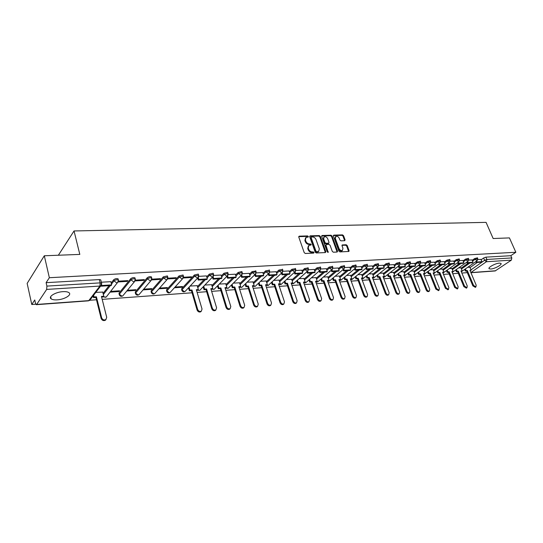 <?xml version="1.0" encoding="UTF-8"?>
<svg xmlns="http://www.w3.org/2000/svg" width="543" height="543" viewBox="0 0 543 543"><rect width="100%" height="100%" fill="white"/><g stroke="black" fill="none" stroke-linecap="round" stroke-linejoin="round"><path stroke-width="0.81" d="M308.356 236.497L307.603 235.913L299.261 236.164L298.765 237.047L304.216 252.644L305.315 253.479L313.684 253.099L314.017 252.468L313.257 251.891L312.177 251.938C310.596 251.837 309.435 250.947 308.689 249.271L308.234 247.975L308.899 245.355L311.03 245.022L311.18 244.452L309.347 243.909C307.766 243.8 306.605 242.911 305.865 241.248L305.41 239.965L306.062 237.386L308.22 237.06L308.356 236.497M307.881 237.115L307.094 236.402L298.718 236.653M313.535 253.106L312.734 252.359L311.662 252.407L312.177 251.938M310.698 245.083L309.904 244.35L308.831 244.391L309.347 243.909M198.426 274.486L198.304 274.093L194.36 275.009L181.62 288.795L181.756 290.111M183.174 275.403L183.059 274.989L179.034 275.912L166.538 289.84L166.687 291.15M167.549 276.346L167.42 275.912L163.321 276.835L151.083 290.912L151.246 292.215M151.517 277.31L151.388 276.849C150.011 276.421 148.612 276.733 147.201 277.785L135.248 292.005L135.417 293.301M135.071 278.301L134.942 277.819C133.51 277.371 132.085 277.683 130.666 278.756L119.005 293.132L119.188 294.421M62.968 291.652C55.556 291.991 47.811 296.756 51.157 298.86C52.379 299.695 54.402 300.021 57.232 299.845C64.563 299.458 72.212 294.788 68.927 292.65C67.746 291.829 65.764 291.496 62.968 291.652M499.384 263.124C495.433 263.253 487.465 267.665 489.162 268.751L490.757 269.023C494.687 268.866 502.587 264.516 500.938 263.396L499.384 263.124M344.669 240.712L345.09 239.857L343.543 235.682L342.511 234.881L333.809 235.139L333.368 235.995L338.893 251.097L339.945 251.911L348.898 251.45L349.088 250.642L347.201 245.551L346.162 244.744L342.205 244.954L342.022 245.755L342.952 248.294L342.443 250.452C341.038 250.866 339.884 250.201 338.988 248.456L335.35 238.526L335.839 236.415C337.251 235.995 338.404 236.653 339.307 238.391L339.911 240.04L340.956 240.841L344.669 240.712M36.659 304.447L88.781 300.625L99.892 286.066L46.664 289.419L36.659 304.447L36.34 304.677L35.499 303.313L34.759 299.967L31.779 304.508L27.15 283.405L44.309 255.773L79.814 254.409L74.038 230.958L486.066 222.365L493.159 238.526L509.429 237.902L515.85 252.264L49.352 277.717L46.107 282.665L46.888 286.1L100.163 282.876L101.575 283.12L101.697 283.656M44.309 255.773L49.352 277.717M320.336 236.388L319.27 235.567L310.189 235.838L309.714 236.714L315.191 252.156L316.277 252.984L325.379 252.57L325.834 251.68L320.336 236.388L319.82 236.87L318.755 236.049L309.659 236.32M322.128 235.486L331.013 235.221L332.065 236.035L337.583 251.158L337.149 252.033L333.354 252.21L332.289 251.389L330.042 245.205L328.983 244.384L326.445 244.479L325.997 245.361L328.189 252.4L327.259 251.877L321.666 236.348L322.128 235.486L321.612 235.954L330.49 235.696L331.013 235.221M470.021 267.577L477.311 262.445M481.125 259.764L483.63 258L484.621 260.307L486.881 259.452L511.818 257.939L511.33 260.158L495.155 270.95L470.937 272.729M31.779 304.508L35.804 304.216M89.819 300.259L96.484 299.777M102.186 299.356L192.039 292.786M197.129 292.412L206.639 291.713M211.641 291.353L220.899 290.675M225.813 290.315L234.827 289.657M239.653 289.304L248.436 288.659M253.181 288.313L261.733 287.688M266.403 287.342L274.738 286.738M279.326 286.399L287.451 285.808M291.964 285.475L299.885 284.899M304.324 284.573L312.049 284.003M316.42 283.684L323.954 283.134M328.25 282.822L335.608 282.285M339.837 281.973L347.011 281.45M351.178 281.145L358.183 280.629M362.283 280.331L369.118 279.828M373.163 279.536L379.835 279.048M383.82 278.756L390.336 278.281M394.259 277.989L400.632 277.527M404.494 277.242L410.718 276.787M414.526 276.509L420.608 276.061M424.361 275.79L430.307 275.355M434.013 275.084L439.823 274.656M443.475 274.391L449.149 273.977M452.753 273.713L458.306 273.305M461.862 273.048L467.292 272.647M515.85 252.264L510.82 255.699L511.818 257.939M46.664 289.419L46.888 286.1M102.742 292.08L95.792 292.399M110.826 281.681L101.337 282.204M110.1 292.148L118.998 291.543L118.815 290.844M118.998 291.543L119.603 290.79L110.691 291.394M118.272 281.932L127.205 281.389L127.014 280.656M127.205 281.389L127.836 280.609L118.476 281.172M126.784 291.014L135.309 290.43L135.126 289.745M135.309 290.43L135.926 289.69L127.395 290.267M135.153 280.907L143.725 280.385L143.528 279.665M143.725 280.385L144.37 279.618L135.363 280.154M143.053 289.901L151.212 289.351L151.029 288.672M151.212 289.351L151.85 288.618L143.678 289.168M151.599 279.91L159.832 279.407L159.628 278.702M159.832 279.407L160.49 278.647L151.816 279.17M158.916 288.822L166.728 288.292L166.538 287.62M166.728 288.292L167.38 287.566L159.561 288.095M167.638 278.932L175.532 278.457L175.335 277.751M175.532 278.457L176.204 277.704L167.855 278.206M174.391 287.77L181.871 287.261L181.681 286.602M181.871 287.261L182.536 286.541L175.05 287.05M183.269 277.982L190.851 277.527L190.647 276.835M190.851 277.527L191.536 276.781L183.493 277.263M197.197 285.679L190.165 286.025M206.455 275.919L198.745 276.346M211.641 284.695L204.921 285.027M221.055 275.043L213.63 275.45M225.752 283.745L219.324 284.057M235.309 274.181L228.155 274.582M239.531 282.808L233.395 283.107M249.223 273.346L242.334 273.726M252.997 281.898L247.14 282.177M262.819 272.525L256.187 272.891M266.165 281.002L260.572 281.274M276.102 271.724L269.715 272.084M279.034 280.134L273.699 280.385M289.086 270.943L282.93 271.29M291.625 279.278L286.528 279.516M301.772 270.183L295.847 270.509M303.937 278.45L299.084 278.668M314.187 269.437L308.478 269.749M315.985 277.629L311.356 277.84M326.323 268.704L320.825 269.009M327.775 276.835L323.37 277.032M338.194 267.991L332.907 268.283M339.314 276.054L335.126 276.238M349.814 267.292L344.724 267.57M350.615 275.287L346.631 275.457M361.19 266.606L356.283 266.878M361.686 274.541L357.891 274.697M372.322 265.934L367.604 266.199M372.525 273.801L368.928 273.95M383.229 265.276L378.681 265.534M383.148 273.088L379.733 273.224M393.906 264.638L389.528 264.882M393.553 272.382L390.315 272.505M398.27 266.321L398.691 267.407L404.637 267.034L405.343 266.484L404.392 263.986L400.157 264.237M403.754 271.69L400.693 271.805M414.614 263.389L410.569 263.613M413.759 271.011L410.854 271.12M418.816 265.093L419.223 266.111L424.931 265.751L425.644 265.215L424.687 262.764L420.771 263.002M423.56 270.353L420.825 270.448M434.509 262.194L430.762 262.398M433.178 269.701L430.592 269.783M444.167 261.611L440.563 261.814M442.613 269.063L440.176 269.138M453.636 261.04L450.174 261.237M451.871 268.432L449.577 268.5M457.525 262.764L457.905 263.667L463.179 263.335L463.905 262.819L462.941 260.464L459.595 260.667M460.953 267.821L458.801 267.882M466.742 262.208L467.116 263.09L472.288 262.764L473.014 262.249L472.05 259.921L468.833 260.111M461.109 268.188L468.399 263.009M472.186 260.307L474.697 258.522L475.05 259.35L477.813 258.685M452.027 268.819L459.31 263.579M463.084 260.871L465.602 259.059L465.955 259.893L468.752 259.235M442.776 269.457L450.052 264.163M453.799 261.441L456.324 259.608L456.677 260.45L459.514 259.785M433.348 270.109L440.617 264.76M444.337 262.025L446.869 260.165L447.222 261.013L450.093 260.355M423.73 270.774L430.993 265.371M434.685 262.615L437.224 260.728L437.577 261.59L440.488 260.932M413.929 271.446L421.178 265.989M424.843 263.226L427.389 261.305L427.735 262.174L430.694 261.516M403.931 272.138L411.166 266.62M414.798 263.844L417.35 261.896L417.703 262.778L420.696 262.12M393.736 272.844L400.951 267.265M404.555 264.475L407.107 262.5L407.46 263.389L410.501 262.737M383.331 273.57L390.526 267.923M394.096 265.127L396.655 263.117L397.008 264.013L400.096 263.362M372.715 274.303L379.89 268.595M383.419 265.785L385.992 263.742L386.338 264.645L389.467 264M361.876 275.057L369.03 269.28M372.525 266.457L375.098 264.38L375.444 265.296L378.62 264.658M350.812 275.824L357.946 269.98M361.394 267.149L363.966 265.038L364.319 265.961L367.543 265.323M339.518 276.611L346.617 270.692M350.025 267.855L352.604 265.703L352.95 266.64L356.228 266.009M327.979 277.412L335.051 271.425M338.411 268.575L340.99 266.389L341.337 267.332L344.669 266.708M316.196 278.24L323.228 272.172M326.54 269.314L329.126 267.088L329.472 268.045L332.859 267.421M304.155 279.075L311.153 272.932M314.411 270.075L316.997 267.801L317.336 268.765L320.784 268.154M291.842 279.937L298.806 273.713M302.003 270.848L304.596 268.527L304.935 269.504L308.438 268.9M279.265 280.819L286.175 274.507M289.317 271.643L291.91 269.274L292.249 270.265L295.813 269.667M266.396 281.722L273.265 275.321M276.346 272.45L278.939 270.034L279.272 271.038L282.903 270.448M253.242 282.645L260.056 276.156M263.07 273.285L265.663 270.814L265.995 271.833L269.688 271.256M239.782 283.595L246.536 277.011M249.481 274.14L252.067 271.615L252.4 272.647L256.058 271.744L256.16 272.077M226.003 284.566L232.703 277.887M235.567 275.016L238.16 272.437L238.486 273.475L242.212 272.572L242.321 272.919M211.906 285.564L218.537 278.776M221.327 275.919L223.913 273.272L224.239 274.324L228.033 273.421L228.141 273.781M197.469 286.589L204.025 279.693M206.734 276.849L209.32 274.134L209.639 275.199L213.508 274.283L213.616 274.67M103.068 293.376L109.062 285.686M111.159 282.998L113.691 279.754L113.989 280.907C115.421 279.821 116.881 279.502 118.367 279.964L118.489 280.48M74.038 230.958L58.366 255.237M475.783 261.665L476.15 262.52L481.227 262.194L481.953 261.692L480.989 259.384L477.894 259.568M469.865 267.217L467.849 267.271M477.46 257.864L474.697 258.522M468.399 258.393L465.602 259.059M459.161 258.943L456.324 259.608M449.74 259.5L446.869 260.165M440.135 260.07L437.224 260.728M430.341 260.647L427.389 261.305M420.343 261.237L417.35 261.896M410.148 261.848L407.107 262.5M399.743 262.466L396.655 263.117M389.121 263.09L385.992 263.742M378.274 263.735L375.098 264.38M367.197 264.393L363.966 265.038M355.882 265.072L352.604 265.703M344.33 265.758L340.99 266.389M332.513 266.464L329.126 267.088M320.445 267.183L316.997 267.801M308.098 267.916L304.596 268.527M295.473 268.67L291.91 269.274M282.564 269.443L278.939 270.034M269.355 270.238L265.663 270.814M255.834 271.045L252.067 271.615M241.988 271.873L241.886 271.534L238.16 272.437M227.816 272.722L227.707 272.369L223.913 273.272M213.297 273.597L213.182 273.217L209.32 274.134M118.198 279.312L118.069 278.81C116.582 278.349 115.123 278.668 113.691 279.754M510.82 255.699L485.883 257.144L483.63 258M46.107 282.665L99.335 279.577L100.74 279.828L100.876 280.358M305.539 237.875L304.901 240.447L305.41 239.965M308.831 244.391C307.25 244.282 306.096 243.393 305.356 241.73L304.901 240.447M308.376 245.836L307.718 248.45L308.234 247.975M311.662 252.407C310.08 252.312 308.919 251.423 308.173 249.753L307.718 248.45M325.359 252.57L319.82 236.87M311.465 237.006L311.132 237.617L315.945 251.158L316.698 251.735L318.66 251.457L319.318 248.83L316.026 239.612C315.293 237.97 314.146 237.087 312.585 236.972L311.465 237.006M311.159 237.162L310.616 238.099L311.132 237.617M318.646 251.47L316.182 252.21L315.422 251.626L310.616 238.099M337.108 252.04L331.542 236.504L330.49 235.696M326.038 244.689L325.474 245.83L327.802 252.298L328.325 251.83M327.728 238.818C326.818 237.053 325.637 236.388 324.191 236.823L323.682 238.947L324.952 242.477L326.017 243.298L328.814 243.135L329.004 242.334L327.728 238.818M323.784 237.196L323.16 239.422L323.682 238.947M328.44 243.468L325.495 243.766L324.436 242.952L323.16 239.422M335.452 236.762L334.827 238.995L335.35 238.526M342.294 250.581L341.914 250.914C340.509 251.328 339.355 250.662 338.459 248.925L334.827 238.995M348.613 251.518L346.672 246.013L345.633 245.212L341.961 245.355M344.622 240.712L343.02 236.151L341.981 235.35L333.314 235.608L333.809 235.139M106.028 319.522L105.294 320.295C103.394 321.001 102.003 320.377 101.12 318.415L101.643 317.784C102.518 319.746 103.91 320.37 105.817 319.664L106.713 317.343L101.453 296.424L103.794 296.261L102.702 291.937M103.794 296.261L103.285 296.912L101.602 297.035M101.12 318.415L95.901 297.435L93.532 297.605L94.041 296.953L93.613 295.249M93.111 295.908L93.532 297.605M101.086 285.604L101.229 286.181L111.111 285.557L111.648 284.878L101.758 285.503L101.589 284.844M111.648 284.878L110.813 281.634M101.229 286.181L101.758 285.503M101.643 317.784L96.41 296.783L94.041 296.953M96.41 296.783L95.901 297.435M200.7 311.831L201.297 311.241L200.7 311.831C199.105 312.374 197.903 311.77 197.082 310.019L197.672 309.422C198.494 311.18 199.702 311.784 201.297 311.241L202.037 309.042L196.328 289.704L198.351 289.555L197.163 285.557M198.351 289.555L197.761 290.172L196.491 290.261M197.082 310.019L191.407 290.627L189.364 290.77L189.948 290.152L189.079 287.186M188.502 287.804L189.364 290.77M197.652 278.03L198.256 280.059L206.74 279.523L207.351 278.885L198.853 279.421L198.27 277.446M207.351 278.885L206.449 275.885M198.256 280.059L198.853 279.421M197.672 309.422L191.984 290.01L189.948 290.152M191.984 290.01L191.407 290.627M215.829 310.005L215.272 310.542C213.725 311.064 212.544 310.46 211.736 308.736L212.34 308.146C213.148 309.87 214.329 310.474 215.883 309.951L216.596 307.772L210.833 288.672L212.802 288.537L211.607 284.58M212.802 288.537L212.211 289.141L210.996 289.229M211.736 308.736L206.001 289.582L204.012 289.724L204.602 289.114L203.747 286.249M203.157 286.867L204.012 289.724M212.469 277.188L213.053 279.122L221.34 278.6L221.958 277.968L213.671 278.491L213.094 276.604M221.958 277.968L221.042 275.009M213.053 279.122L213.671 278.491M212.34 308.146L206.591 288.971L204.602 289.114M206.591 288.971L206.001 289.582M230.028 308.784L229.506 309.279C227.999 309.775 226.845 309.177 226.037 307.487L226.655 306.897C227.456 308.594 228.617 309.191 230.123 308.695L230.809 306.537L224.999 287.668L226.92 287.532L225.712 283.622M226.92 287.532L225.162 288.218M226.037 307.487L220.254 288.564L218.306 288.706L218.91 288.102L218.062 285.333M217.465 285.937L218.306 288.706M226.926 276.36L227.503 278.213L235.594 277.704L236.219 277.079L228.121 277.588L227.565 275.776M236.219 277.079L235.295 274.147M227.503 278.213L228.121 277.588M226.655 306.897L220.852 287.96L218.91 288.102M220.852 287.96L220.254 288.564M243.895 307.589L243.407 308.044C241.94 308.519 240.807 307.929 240.013 306.259L240.637 305.682C241.431 307.352 242.565 307.942 244.031 307.46L244.696 305.329L238.832 286.69L240.712 286.555L239.497 282.693M240.712 286.555L239.001 287.227M240.013 306.259L234.176 287.573L232.275 287.709L232.886 287.111L232.051 284.437M231.44 285.034L232.275 287.709M241.044 275.552L241.608 277.324L249.508 276.821L250.147 276.204L242.239 276.699L241.689 274.962M250.147 276.204L249.217 273.312M241.608 277.324L242.239 276.699M240.637 305.682L234.786 286.976L232.886 287.111M234.786 286.976L234.176 287.573M257.443 306.415L256.982 306.836C255.556 307.297 254.45 306.707 253.662 305.064L254.294 304.494C255.081 306.13 256.187 306.72 257.62 306.259L258.258 304.148L252.352 285.727L254.192 285.598L252.963 281.783M254.192 285.598L252.522 286.263M253.662 305.064L247.778 286.602L245.925 286.731L246.542 286.141L245.714 283.548M245.097 284.145L245.925 286.731M254.837 274.758L255.386 276.455L263.104 275.966L263.742 275.355L256.024 275.837L255.481 274.167M263.742 275.355L262.812 272.498M255.386 276.455L256.024 275.837M254.294 304.494L248.395 286.012L246.542 286.141M248.395 286.012L247.778 286.602M270.692 305.268L270.251 305.655C268.866 306.096 267.78 305.512 267 303.897L267.638 303.327C268.418 304.942 269.504 305.533 270.896 305.085L271.514 302.994L265.568 284.79L267.366 284.668L266.131 280.894M267.366 284.668L265.737 285.319M267 303.897L261.074 285.652L259.262 285.781L259.887 285.197L259.072 282.686M258.448 283.27L259.262 285.781M268.31 273.977L268.846 275.6L276.38 275.125L277.032 274.52L269.491 274.996L268.955 273.38M277.032 274.52L276.095 271.697M268.846 275.6L269.491 274.996M267.638 303.327L261.699 285.068L259.887 285.197M261.699 285.068L261.074 285.652M283.636 304.148L283.229 304.501C281.871 304.928 280.806 304.345 280.039 302.756L280.683 302.193C281.457 303.781 282.523 304.365 283.874 303.937L284.471 301.86L278.484 283.88L280.242 283.751L279 280.025M280.242 283.751L278.661 284.396M280.039 302.756L274.072 284.722L272.294 284.851L272.932 284.274L272.124 281.831M271.493 282.414L272.294 284.851M281.471 273.21L281.993 274.772L289.365 274.31L290.023 273.706L282.652 274.167L282.122 272.606M290.023 273.706L289.073 270.916M281.993 274.772L282.652 274.167M280.683 302.193L274.704 284.145L272.932 284.274M274.704 284.145L274.072 284.722M296.295 303.042L295.908 303.374C294.591 303.781 293.546 303.204 292.779 301.643L293.437 301.08C294.204 302.648 295.243 303.225 296.566 302.818L297.143 300.761L291.116 282.984L292.84 282.862L291.584 279.177M292.84 282.862L291.292 283.494M292.779 301.643L286.779 283.819L285.048 283.941L285.686 283.365L284.892 281.002M284.254 281.579L285.048 283.941M294.333 272.464L294.849 273.964L302.051 273.509L302.722 272.912L295.514 273.367L294.998 271.867M302.722 272.912L301.765 270.156M294.849 273.964L295.514 273.367M293.437 301.08L287.423 283.242L285.686 283.365M287.423 283.242L286.779 283.819M308.675 301.962L308.315 302.268C307.026 302.668 306.001 302.091 305.247 300.55L305.906 299.994C306.666 301.541 307.691 302.112 308.974 301.718L309.53 299.682L303.476 282.109L305.159 281.987L303.897 278.342M305.159 281.987L303.652 282.611M305.247 300.55L299.213 282.93L297.516 283.052L298.161 282.482L297.374 280.181M296.729 280.751L297.516 283.052M306.917 271.724L307.419 273.17L314.465 272.722L315.137 272.138L308.085 272.579L307.582 271.133M315.137 272.138L314.173 269.409M307.419 273.17L308.085 272.579M305.906 299.994L299.858 282.36L298.161 282.482M299.858 282.36L299.213 282.93M320.791 300.91L320.451 301.189C319.196 301.569 318.191 301.005 317.438 299.485L318.103 298.935C318.856 300.455 319.861 301.026 321.117 300.639L321.646 298.623L315.564 281.247L317.214 281.131L315.945 277.527M317.214 281.131L315.741 281.749M317.438 299.485L311.377 282.061L309.714 282.184L310.365 281.62L309.585 279.38M308.933 279.944L309.714 282.184M319.216 271.005L319.705 272.389L326.601 271.955L327.28 271.378L320.384 271.805L319.888 270.421M327.28 271.378L326.316 268.676M319.705 272.389L320.384 271.805M318.103 298.935L312.028 281.498L310.365 281.62M312.028 281.498L311.377 282.061M332.642 299.872L332.323 300.13C331.094 300.503 330.11 299.94 329.363 298.44L330.035 297.897C330.782 299.39 331.766 299.96 332.995 299.593L333.504 297.591L327.395 280.412L329.004 280.297L327.734 276.733M329.004 280.297L327.572 280.907M329.363 298.44L323.275 281.213L321.646 281.328L322.311 280.772L321.537 278.593M320.879 279.156L321.646 281.328M331.25 270.299L331.732 271.636L338.472 271.208L339.158 270.631L332.411 271.052L331.929 269.715M339.158 270.631L338.187 267.964M331.732 271.636L332.411 271.052M330.035 297.897L323.933 280.656L322.311 280.772M323.933 280.656L323.275 281.213M344.248 298.854L343.943 299.098C342.748 299.451 341.778 298.894 341.038 297.421L341.717 296.878C342.457 298.351 343.42 298.915 344.622 298.562L345.11 296.58L338.975 279.591L340.556 279.475L339.28 275.953M340.556 279.475L339.151 280.079M341.038 297.421L334.922 280.385L333.334 280.493L333.999 279.944L333.232 277.819M332.574 278.376L333.334 280.493M343.02 269.599L343.495 270.889L350.092 270.475L350.778 269.905L344.181 270.319L343.705 269.029M350.778 269.905L349.807 267.265M343.495 270.889L344.181 270.319M341.717 296.878L335.588 279.828L333.999 279.944M335.588 279.828L334.922 280.385M355.604 297.863L355.319 298.087C354.151 298.426 353.201 297.869 352.468 296.417L353.147 295.881C353.88 297.34 354.83 297.897 355.998 297.55L356.473 295.596L350.316 278.783L351.857 278.674L350.581 275.192M351.857 278.674L350.493 279.272M352.468 296.417L346.325 279.57L344.771 279.679L345.436 279.129L344.683 277.066M344.018 277.616L344.771 279.679M354.545 268.921L355.007 270.163L361.462 269.756L362.154 269.192L355.692 269.599L355.231 268.351M362.154 269.192L361.183 266.586M355.007 270.163L355.692 269.599M353.147 295.881L346.997 279.021L345.436 279.129M346.997 279.021L346.325 279.57M366.729 296.885L366.45 297.096C365.31 297.421 364.38 296.872 363.654 295.44L364.339 294.91C365.066 296.342 366.002 296.892 367.143 296.566L367.597 294.625L361.421 277.996L362.928 277.894L361.645 274.446M362.928 277.894L361.597 278.478M363.654 295.44L357.498 278.769L355.97 278.878L356.642 278.335L355.896 276.319M355.224 276.869L355.97 278.878M365.819 268.249L366.274 269.45L372.593 269.056L373.292 268.493L366.966 268.894L366.518 267.685M373.292 268.493L372.315 265.914M366.274 269.45L366.966 268.894M364.339 294.91L358.17 278.226L356.642 278.335M358.17 278.226L357.498 278.769M377.616 295.928L377.358 296.125C376.245 296.444 375.328 295.894 374.609 294.482L375.301 293.953C376.021 295.372 376.937 295.915 378.05 295.596L378.485 293.675L372.294 277.229L373.774 277.12L372.491 273.713M373.774 277.12L372.471 277.704M374.609 294.482L368.432 277.989L366.939 278.097L367.618 277.561L366.878 275.593M366.199 276.129L366.939 278.097M376.862 267.597L377.304 268.758L383.501 268.364L384.2 267.814L378.003 268.201L377.561 267.034M384.2 267.814L383.222 265.255M377.304 268.758L378.003 268.201M375.301 293.953L369.111 277.453L367.618 277.561M369.111 277.453L368.432 277.989M388.286 294.992L388.048 295.168C386.955 295.48 386.053 294.937 385.34 293.539L386.032 293.016C386.752 294.415 387.654 294.958 388.74 294.652L389.155 292.745L382.951 276.475L384.396 276.367L383.107 272.993M384.396 276.367L383.127 276.944M385.34 293.539L379.15 277.229L377.684 277.33L378.362 276.794L377.636 274.873M376.957 275.41L377.684 277.33M387.675 266.952L388.109 268.072L394.177 267.692L394.876 267.142L388.815 267.523L388.381 266.396M394.876 267.142L393.899 264.617M388.109 268.072L388.815 267.523M386.032 293.016L379.829 276.692L378.362 276.794M379.829 276.692L379.15 277.229M398.745 294.068L398.514 294.238C397.449 294.537 396.56 293.994 395.854 292.623L396.553 292.107C397.259 293.478 398.148 294.021 399.214 293.722L399.614 291.835L393.39 275.729L394.809 275.634L393.519 272.287M394.809 275.634L393.566 276.197M395.854 292.623L389.643 276.475L388.211 276.584L388.897 276.048L388.177 274.174M387.492 274.704L388.211 276.584M405.343 266.484L399.397 266.857L398.976 265.771M398.691 267.407L399.397 266.857M396.553 292.107L390.329 275.946L388.897 276.048M390.329 275.946L389.643 276.475M408.988 293.166L408.77 293.322C407.732 293.614 406.856 293.077 406.157 291.72L406.856 291.204C407.562 292.562 408.431 293.098 409.476 292.813L409.856 290.946L403.619 275.009L405.017 274.907L403.72 271.602M405.017 274.907L403.802 275.471M406.157 291.72L399.933 275.742L398.528 275.844L399.22 275.321L398.508 273.482M397.815 274.011L398.528 275.844M408.648 265.697L409.062 266.756L414.886 266.382L415.599 265.846L409.775 266.213L409.354 265.154M415.599 265.846L414.608 263.369M409.062 266.756L409.775 266.213M406.856 291.204L400.625 275.22L399.22 275.321M400.625 275.22L399.933 275.742M419.033 292.283L418.829 292.426C417.811 292.704 416.949 292.175 416.25 290.838L416.956 290.329C417.655 291.666 418.51 292.202 419.529 291.924L419.895 290.071L413.651 274.296L415.022 274.201L413.718 270.923M415.022 274.201L413.834 274.751M416.25 290.838L410.026 275.023L408.641 275.125L409.334 274.602L408.628 272.803M407.942 273.326L408.641 275.125M425.644 265.215L419.936 265.575L419.529 264.55M419.223 266.111L419.936 265.575M416.956 290.329L410.712 274.507L409.334 274.602M410.712 274.507L410.026 275.023M428.882 291.415L428.685 291.55C427.687 291.822 426.846 291.292 426.153 289.969L426.859 289.467C427.551 290.79 428.393 291.313 429.391 291.048L429.737 289.215L423.486 273.597L424.83 273.502L423.526 270.265M424.83 273.502L423.669 274.052M426.153 289.969L419.915 274.317L418.558 274.412L419.257 273.896L418.558 272.145M417.866 272.661L418.558 274.412M428.78 264.495L429.18 265.479L434.773 265.127L435.493 264.597L429.9 264.95L429.499 263.959M435.493 264.597L434.502 262.174M429.18 265.479L429.9 264.95M426.859 289.467L420.608 273.801L419.257 273.896M420.608 273.801L419.915 274.317M438.534 290.559L435.859 289.12L436.565 288.618L439.063 290.193L439.389 288.374L433.131 272.912L434.448 272.824L433.144 269.613M434.448 272.824L433.314 273.36M435.859 289.12L429.608 273.624L428.284 273.72L428.984 273.21L428.291 271.486M427.592 272.002L428.284 273.72M438.554 263.905L438.948 264.869L444.432 264.522L445.145 263.993L439.66 264.339L439.267 263.375M445.145 263.993L444.16 261.597M438.948 264.869L439.66 264.339M436.565 288.618L430.307 273.115L428.984 273.21M430.307 273.115L429.608 273.624M448.002 289.724L445.375 288.285L446.088 287.79L448.538 289.351L448.857 287.546L442.593 272.247L443.882 272.152L442.579 268.975M443.882 272.152L442.776 272.688M445.375 288.285L439.124 272.946L437.821 273.041L438.52 272.532L437.834 270.848M437.135 271.357L437.821 273.041M448.131 263.335L448.518 264.265L453.894 263.925L454.613 263.403L449.237 263.735L448.851 262.805M454.613 263.403L453.629 261.027M448.518 264.265L449.237 263.735M446.088 287.79L439.823 272.443L438.52 272.532M439.823 272.443L439.124 272.946M457.294 288.903L454.708 287.471L455.421 286.976L457.844 288.523L458.143 286.738L451.871 271.588L453.14 271.493L451.837 268.351M453.14 271.493L452.054 272.023M454.708 287.471L448.457 272.281L447.181 272.376L447.88 271.867L447.201 270.217M446.502 270.726L447.181 272.376M463.905 262.819L458.625 263.151L458.251 262.249M457.905 263.667L458.625 263.151M455.421 286.976L449.156 271.778L447.88 271.867M449.156 271.778L448.457 272.281M466.41 288.095L463.871 286.67L464.584 286.181L466.966 287.715L467.251 285.944L460.98 270.943L462.222 270.855L460.919 267.74M462.222 270.855L461.163 271.378M463.871 286.67L457.606 271.629L456.358 271.717L457.063 271.215L456.391 269.599M455.686 270.102L456.358 271.717M473.014 262.249L467.835 262.574L467.469 261.692M467.116 263.09L467.835 262.574M464.584 286.181L458.312 271.127L457.063 271.215M458.312 271.127L457.606 271.629M475.356 287.301L472.858 285.883L473.571 285.394L475.919 286.921L476.191 285.17L469.919 270.305L471.134 270.217L469.831 267.136M471.134 270.217L470.102 270.74M472.858 285.883L466.593 270.984L465.365 271.072L466.07 270.577L465.405 268.995M464.699 269.491L465.365 271.072M481.953 261.692L476.876 262.004L476.51 261.156M476.15 262.52L476.876 262.004M473.571 285.394L467.299 270.495L466.07 270.577M467.299 270.495L466.593 270.984M307.094 236.402L307.603 235.913M312.734 252.359L313.257 251.891M309.904 244.35L310.42 243.875M185.645 290.858L185.122 291.415C183.731 292.202 182.645 291.89 181.864 290.478L181.925 289.853L194.679 276.088L198.629 275.172L198.738 275.572M181.62 288.795L181.925 289.853L184.389 291.639L185.122 291.415L197.944 277.717L197.204 277.935L194.679 276.088L194.36 275.009M170.665 291.876L170.108 292.487C168.697 293.288 167.59 292.976 166.796 291.537L166.844 290.912L179.353 277.005L183.371 276.082L183.493 276.502M166.538 289.84L166.844 290.912L169.348 292.718L170.108 292.487L182.692 278.64L181.912 278.871L179.353 277.005L179.034 275.912M155.318 292.915L154.728 293.58C153.289 294.408 152.162 294.089 151.354 292.623L151.382 291.998L163.633 277.941L167.739 277.011L167.855 277.459M151.083 290.912L151.382 291.998L153.927 293.824L154.728 293.58L167.047 279.591L166.239 279.835L163.633 277.941L163.321 276.835M139.585 293.973L138.967 294.7C137.501 295.548 136.354 295.229 135.526 293.729L135.54 293.105L147.506 278.905C148.925 277.853 150.323 277.548 151.701 277.968L151.823 278.437M135.248 292.005L135.54 293.105L138.126 294.964L138.967 294.7L151.008 280.561L150.16 280.819L147.506 278.905L147.201 277.785M123.458 295.053L122.806 295.847C121.306 296.722 120.139 296.397 119.304 294.869L119.297 294.245L130.965 279.896C132.39 278.824 133.816 278.511 135.248 278.953L135.37 279.441M119.005 293.132L119.297 294.245L121.931 296.125L122.806 295.847L134.555 281.559L133.666 281.831L130.965 279.896L130.666 278.756M470.985 269.857L484.621 260.307L486.399 261.726L470.862 272.545M470.883 272.593L495.65 270.774M511.33 260.158L486.399 261.726L486.881 259.452L485.883 257.144M461.448 269.009L470.048 262.9M472.539 261.135L475.05 259.35L477.141 260.708L477.765 258.57L477.412 257.742M452.373 269.64L460.959 263.477M463.43 261.706L465.955 259.893L468.073 261.258L468.697 259.106L468.344 258.271M443.115 270.285L451.701 264.061M454.152 262.283L456.677 260.45L458.835 261.828L459.459 259.656L459.106 258.814M433.687 270.943L442.253 264.658M444.683 262.873L447.222 261.013L449.407 262.398L450.038 260.212L449.685 259.364M424.069 271.622L432.628 265.262M435.031 263.477L437.577 261.59L439.796 262.988L440.427 260.783L440.074 259.927M414.268 272.308L422.807 265.887M425.189 264.095L427.735 262.174L429.995 263.586L430.633 261.366L430.28 260.497M404.27 273.007L412.789 266.518M415.151 264.719L417.703 262.778L419.997 264.197L420.635 261.957L420.282 261.081M394.069 273.72L402.567 267.163M404.902 265.364L407.46 263.389L409.795 264.821L410.433 262.568L410.08 261.678M383.663 274.453L392.141 267.821M394.442 266.016L397.008 264.013L399.383 265.452L400.028 263.185L399.675 262.289M373.048 275.199L381.491 268.493M383.765 266.688L386.338 264.645L388.754 266.104L389.399 263.817L389.046 262.907M362.208 275.959L370.625 269.179M372.871 267.373L375.444 265.296L377.901 266.762L378.552 264.461L378.2 263.545M351.145 276.74L359.527 269.878M361.74 268.072L364.319 265.961L366.824 267.441L367.468 265.12L367.122 264.19M339.85 277.534L348.199 270.597M350.371 268.785L352.95 266.64L355.502 268.127L356.154 265.792L355.808 264.855M328.311 278.349L336.619 271.324M338.751 269.518L341.337 267.332L343.468 268.968L343.936 268.833L344.588 266.477L344.242 265.534M316.528 279.177L324.789 272.07M326.879 270.271L329.472 268.045L331.63 269.695L332.119 269.552L332.778 267.183L332.431 266.226M304.48 280.032L312.693 272.837M314.75 271.038L317.336 268.765L319.535 270.434L320.037 270.292L320.696 267.903L320.356 266.932M292.175 280.901L300.333 273.618M302.342 271.826L304.935 269.504L307.162 271.195L307.684 271.045L308.349 268.636L308.01 267.658M279.591 281.797L287.695 274.412M289.657 272.627L292.249 270.265L294.51 271.968L295.059 271.812L295.725 269.389L295.385 268.398M266.722 282.706L274.765 275.226M276.679 273.455L279.272 271.038L281.566 272.762L282.136 272.6L282.801 270.156L282.469 269.152M253.561 283.643L261.543 276.061M263.396 274.296L265.995 271.833L268.323 273.577L268.921 273.4L269.586 270.943L269.253 269.932M240.101 284.607L248.008 276.916M249.807 275.165L252.4 272.647L254.769 274.405L255.386 274.222L256.058 271.744L255.726 270.719M226.322 285.591L234.148 277.792M235.893 276.054L238.486 273.475L240.888 275.253L241.54 275.063L242.212 272.572L241.886 271.534M212.218 286.602L219.963 278.688M221.646 276.971L224.239 274.324L226.675 276.129L227.354 275.925L228.033 273.421L227.707 272.369M197.781 287.634L205.437 279.604M207.053 277.907L209.639 275.199L212.123 277.018L212.829 276.815L213.508 274.283L213.182 273.217M103.353 294.503L110.31 285.611M111.458 284.145L113.989 280.907L116.738 282.869L117.675 282.584L118.367 279.964L118.069 278.81M118.442 281.335L106.238 297.021L105.315 297.32L103.462 296.688M106.923 296.159L106.238 297.021L103.224 296.919M135.302 280.426L134.555 281.559L135.248 278.953L134.942 277.819M151.721 279.53L151.008 280.561L151.701 277.968L151.388 276.849M167.733 278.654L167.047 279.591L167.739 277.011L167.42 275.912M183.337 277.792L182.692 278.64L183.371 276.082L183.059 274.989M198.562 276.944L197.944 277.717L198.629 275.172L198.304 274.093M213.413 276.109L199.776 290.376L197.672 290.179M200.272 289.853L199.776 290.376L197.082 290.22M227.904 275.287L214.091 289.351L212.041 289.154M214.56 288.876L214.091 289.351L211.437 289.195M242.056 274.486L228.074 288.36L226.085 288.15M228.522 287.919L228.074 288.36L225.46 288.19M255.882 273.692L241.737 287.383L239.796 287.172M242.158 286.982L241.737 287.383L239.164 287.213M269.382 272.919L255.095 286.433L253.201 286.215M255.488 286.059L255.095 286.433L252.556 286.263M282.57 272.152L268.147 285.503L266.308 285.279M268.52 285.156L265.778 285.448M295.467 271.405L280.914 284.593L279.122 284.362M281.267 284.274L278.742 284.654M308.071 270.672L293.403 283.704L291.652 283.473M293.736 283.405L291.408 283.846M320.404 269.946L305.621 282.828L303.91 282.598M305.94 282.557L303.795 283.032M332.459 269.24L317.58 281.973L315.911 281.742M317.879 281.722L315.904 282.224M344.255 268.547L329.282 281.138L327.653 280.901M329.56 280.901L327.755 281.417M355.808 267.862L340.739 280.324L339.158 280.086M341.004 280.1L339.348 280.622M367.109 267.197L351.959 279.523L350.527 279.36M352.21 279.319L350.697 279.828M378.172 266.538L362.948 278.735L361.652 278.634M363.186 278.545L361.808 279.048M389.005 265.894L373.713 277.968L372.552 277.914M373.944 277.792L372.688 278.281M399.621 265.255L384.268 277.215L383.229 277.201M384.478 277.045L383.344 277.521M410.019 264.638L394.605 276.475L393.682 276.496M394.809 276.319L393.79 276.767M420.214 264.027L404.739 275.749L403.931 275.796M404.935 275.606L404.019 276.027M430.199 263.43L414.682 275.043L413.97 275.104M414.859 274.901L414.051 275.301M439.986 262.839L423.818 274.419M424.599 274.215L423.879 274.582M449.59 262.262L433.47 273.747M434.149 273.543L433.518 273.876M459.005 261.699L442.932 273.075M443.516 272.878L442.973 273.177M468.236 261.142L452.217 272.416M452.713 272.226L452.251 272.491M477.297 260.599L461.326 271.765M461.733 271.588L461.346 271.819M99.335 279.577L100.163 282.876L99.892 286.066L100.876 285.761L101.67 284.389M100.74 279.828L101.575 283.12L100.876 285.761L89.744 300.313L88.428 300.849L89.744 300.313L90.464 299.369M305.356 241.73L305.865 241.248M308.173 249.753L308.689 249.271M298.752 236.653L299.261 236.164M325.311 252.149L325.834 251.68M309.673 236.32L310.189 235.838M318.755 236.049L319.27 235.567M315.422 251.626L315.945 251.158M316.182 252.21L316.698 251.735M317.302 252.156L317.825 251.687M331.542 236.504L332.065 236.035M337.054 251.619L337.583 251.158M325.474 245.83L325.997 245.361M324.436 242.952L324.952 242.477M325.495 243.766L326.017 243.298M328.033 243.671L328.556 243.203M338.459 248.925L338.988 248.456M341.968 245.314L342.45 244.893M345.633 245.212L346.162 244.744M346.672 246.013L347.201 245.551M348.552 251.104L349.088 250.642M341.981 235.35L342.511 234.881M343.02 236.151L343.543 235.682M344.567 240.325L345.09 239.857M50.662 296.695L51.157 298.86M488.992 268.357L489.162 268.751M36.34 304.677L88.428 300.849M318.137 251.925L318.66 251.457M328.291 243.603L328.814 243.135M341.914 250.914L342.443 250.452M105.817 319.664L105.294 320.295M215.883 309.951L215.272 310.542M230.123 308.695L229.506 309.279M244.031 307.46L243.407 308.044M257.62 306.259L256.982 306.836M270.896 305.085L270.251 305.655M283.874 303.937L283.229 304.501M296.566 302.818L295.908 303.374M308.974 301.718L308.315 302.268M321.117 300.639L320.451 301.189M332.995 299.593L332.323 300.13M344.622 298.562L343.943 299.098M355.998 297.55L355.319 298.087M367.143 296.566L366.45 297.096M378.05 295.596L377.358 296.125M388.74 294.652L388.048 295.168M399.214 293.722L398.514 294.238M409.476 292.813L408.77 293.322M419.529 291.924L418.829 292.426M429.391 291.048L428.685 291.55M439.063 290.193L438.35 290.688M448.538 289.351L447.832 289.847M457.844 288.523L457.131 289.012M466.966 287.715L466.254 288.204M475.919 286.921L475.206 287.403"/></g></svg>
